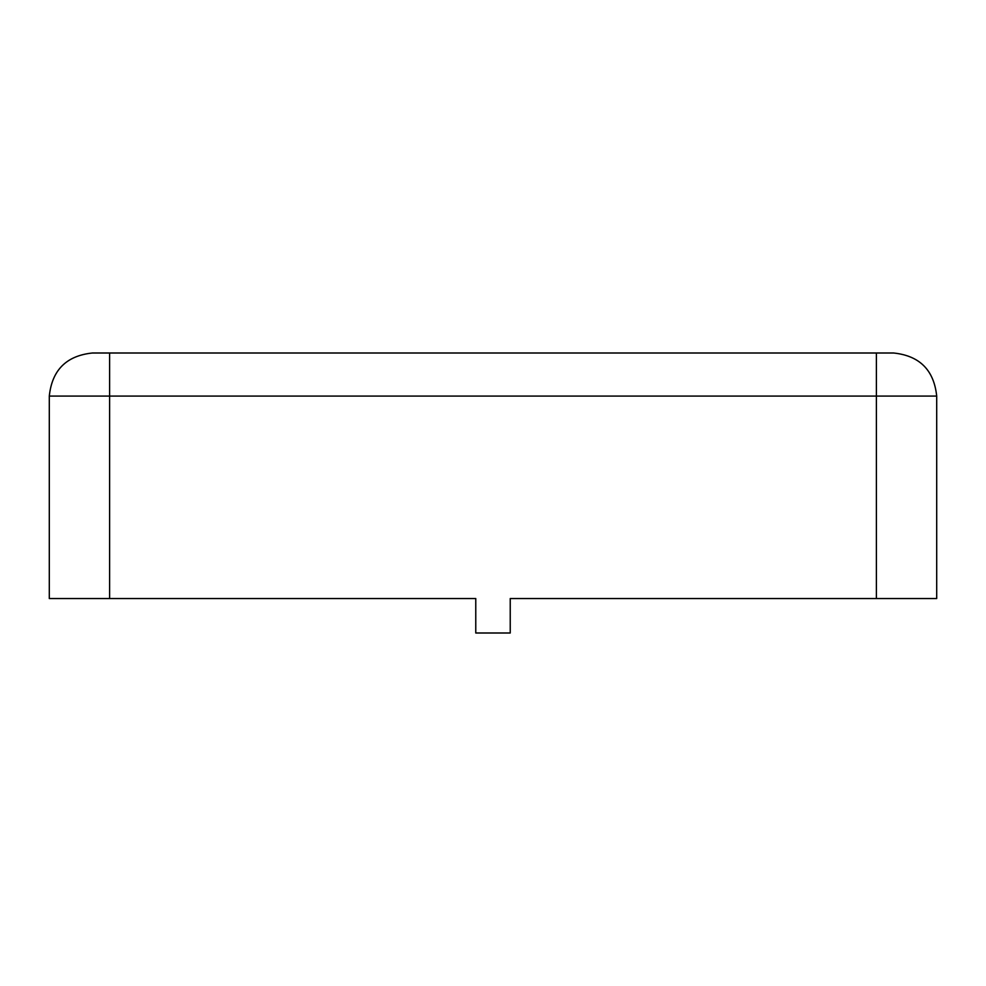<?xml version="1.0" encoding="UTF-8"?>
<svg xmlns="http://www.w3.org/2000/svg" width="986" height="986" viewBox="0 0 986 986"><rect width="100%" height="100%" fill="white"/><g stroke="black" fill="none" stroke-linecap="round" stroke-linejoin="round"><path stroke-width="1.48" d="M876.394 353L893.624 353C919.605 355.736 933.964 370.095 936.7 396.076L936.7 598.539L510.23 598.539L876.394 598.539L876.394 396.076L109.606 396.076L109.606 598.539L475.77 598.539L475.77 633L510.23 633L510.23 598.539L510.23 633L475.77 633L475.77 598.539L49.3 598.539L49.3 396.076C52.036 370.095 66.395 355.736 92.376 353L876.394 353L109.606 353L109.606 396.076L876.394 396.076L876.394 353L876.394 598.539L936.7 598.539L936.7 396.076L876.394 396.076L936.7 396.076C933.964 370.095 919.605 355.736 893.624 353L876.394 353M49.3 598.539L109.606 598.539L109.606 396.076L49.3 396.076L49.3 598.539M49.3 396.076L109.606 396.076L109.606 353L92.376 353C66.395 355.736 52.036 370.095 49.3 396.076"/></g></svg>
